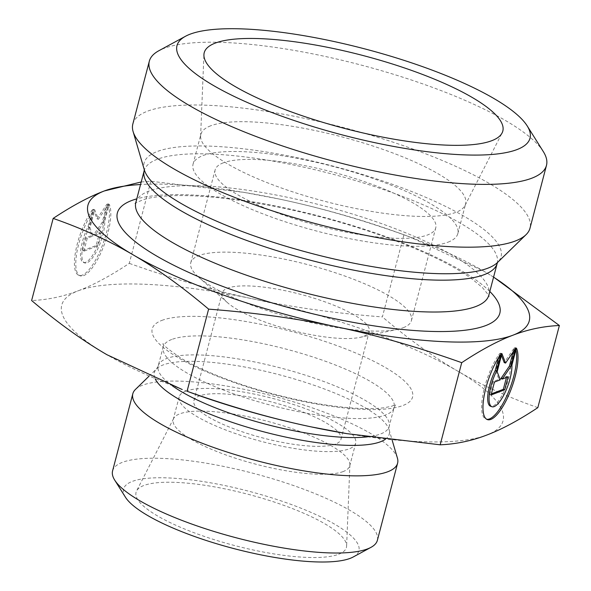 <?xml version="1.0" encoding="UTF-8"?>
<svg xmlns="http://www.w3.org/2000/svg" width="591" height="591" viewBox="0 0 591 591"><rect width="100%" height="100%" fill="white"/><g stroke="black" fill="none" stroke-linecap="round" stroke-linejoin="round"><path stroke-width="0.44" stroke-dasharray="2.96 2.22" d="M516.408 348.084L515.049 347.604L510.565 364.677A25.738 8.06 -70.6 0 1 503.466 392.527A25.738 8.06 -70.6 0 1 490.552 406.246M501.072 353.92L499.705 353.44A39.39 12.337 109.4 0 0 483.261 392.875A39.39 12.337 109.4 0 0 486.009 419.115A39.39 12.337 109.4 0 0 486.711 419.292M515.913 349.975A39.39 12.337 109.4 0 0 515.049 347.604M511.924 365.157L510.565 364.677M498.627 357.548L499.705 353.44M506.435 377.494L506.731 376.386L500.887 378.609M508.09 376.866L506.731 376.386M513.136 351.963L514.192 347.922L504.212 362.601M515.559 348.409L514.192 347.922M501.441 355.413L500.562 353.115L495.812 371.222L498.937 379.348L493.093 381.572L489.703 394.515L491.35 393.879M501.922 353.595L500.562 353.115M497.171 371.709L495.812 371.222M500.296 379.836L498.937 379.348M494.453 382.052L493.093 381.572M491.062 394.995L489.703 394.515M92.514 209.642A39.39 12.337 109.4 0 0 76.069 249.077A39.39 12.337 109.4 0 0 78.817 275.325A39.39 12.337 109.4 0 0 101.519 247.666A39.39 12.337 109.4 0 0 107.858 203.806L103.373 220.886A25.738 8.06 -70.6 0 1 96.274 248.737A25.738 8.06 -70.6 0 1 83.361 262.448A25.738 8.06 -70.6 0 1 88.037 226.722L92.514 209.642L93.88 210.123L89.396 227.203A25.738 8.06 109.4 0 0 84.727 262.929A25.738 8.06 109.4 0 0 97.633 249.217A25.738 8.06 109.4 0 0 104.733 221.366L109.217 204.287A39.39 12.337 -70.6 0 1 102.886 248.154A39.39 12.337 -70.6 0 1 80.177 275.805A39.39 12.337 -70.6 0 1 77.428 249.557A39.39 12.337 -70.6 0 1 93.88 210.123M107.858 203.806L109.217 204.287M88.037 226.722L89.396 227.203M103.373 220.886L104.733 221.366M83.87 251.197L87.261 238.262L93.105 236.038L89.98 227.912L94.73 209.805L98.379 219.283L108.367 204.612L103.61 222.726L95.055 235.299L100.898 233.076L97.5 246.011L83.87 251.197L82.511 250.717L96.141 245.531L99.532 232.595L93.696 234.812L102.25 222.246L107.001 204.131L97.02 218.803L93.371 209.317L88.613 227.432L91.745 235.558L85.902 237.781L82.511 250.717M85.902 237.781L87.261 238.262M91.745 235.558L93.105 236.038M88.613 227.432L89.98 227.912M93.371 209.317L94.73 209.805M97.02 218.803L98.379 219.283M107.001 204.131L108.367 204.612M102.25 222.246L103.61 222.726M93.696 234.812L95.055 235.299M99.532 232.595L100.898 233.076M96.141 245.531L97.5 246.011M493.574 277.149A228.111 55.569 14.7 0 0 483.977 271.284L493.596 277.068M141.219 181.976L150.823 181.245L243.965 192.378L279.706 199.145C318.808 207.352 360.222 219.239 403.926 234.797L408.95 236.585L483.977 271.284A228.111 55.569 14.7 0 0 398.644 232.861A228.111 55.569 14.7 0 0 279.706 199.145A228.111 55.569 14.7 0 0 244.992 192.548A228.111 55.569 14.7 0 0 140.547 184.532M150.823 181.245L129.281 263.364C110.244 275.99 93.186 285.143 78.123 290.816L78.071 290.838C62.993 296.63 47.509 299.859 31.626 300.531M403.926 234.797L382.384 316.916C335.54 313.319 292.582 307.35 253.502 299.009C214.4 290.802 172.986 278.922 129.281 263.364M537.832 407.642C508.459 397.388 481.776 385.221 457.781 371.148C433.757 357.2 408.625 339.123 382.384 316.916M210.669 125.809A136.868 33.34 14.7 0 0 200.881 134.349A136.868 33.34 14.7 0 0 200.615 136.122A136.868 33.34 14.7 0 0 306.759 196.271A136.868 33.34 14.7 0 0 455.86 212.354A136.868 33.34 14.7 0 0 465.006 205.483A136.868 33.34 14.7 0 0 465.649 203.814A136.868 33.34 14.7 0 0 363.229 142.933A136.868 33.34 14.7 0 0 210.669 125.809M363.82 336.257A76.04 18.52 14.7 0 0 369.257 331.514A76.04 18.52 14.7 0 0 300.413 294.296A76.04 18.52 14.7 0 0 222.164 292.922A76.04 18.52 14.7 0 0 227.446 302.636A76.04 18.52 14.7 0 0 291.008 330.133A76.04 18.52 14.7 0 0 359.889 337.387A76.04 18.52 14.7 0 0 363.82 336.257M403.276 327.687A114.056 27.784 14.7 0 0 411.432 320.566A114.056 27.784 14.7 0 0 308.162 264.746A114.056 27.784 14.7 0 0 190.79 262.685A114.056 27.784 14.7 0 0 198.716 277.26A114.056 27.784 14.7 0 0 294.067 318.497A114.056 27.784 14.7 0 0 397.381 329.379A114.056 27.784 14.7 0 0 403.276 327.687M448.037 242.162A136.868 33.34 14.7 0 0 457.826 233.622A136.868 33.34 14.7 0 0 333.9 166.64A136.868 33.34 14.7 0 0 193.058 164.165A136.868 33.34 14.7 0 0 295.47 225.038A136.868 33.34 14.7 0 0 448.037 242.162M223.28 162.835A114.056 27.784 14.7 0 0 215.124 169.949A114.056 27.784 14.7 0 0 300.464 220.679A114.056 27.784 14.7 0 0 427.603 234.952A114.056 27.784 14.7 0 0 435.759 227.838A114.056 27.784 14.7 0 0 350.419 177.108A114.056 27.784 14.7 0 0 223.28 162.835M132.842 123.999A205.299 50.013 -165.3 0 1 344.117 127.715A205.299 50.013 -165.3 0 1 530.001 228.192M543.299 151.569A205.299 50.013 14.7 0 0 360.591 64.921A205.299 50.013 14.7 0 0 158.876 50.723M78.123 290.816A228.111 55.569 -165.3 0 1 253.502 299.009A228.111 55.569 -165.3 0 1 457.781 371.148A228.111 55.569 -165.3 0 1 486.681 435.094A228.111 55.569 -165.3 0 1 346.008 433.498M192.356 393.192A228.111 55.569 -165.3 0 1 107.023 354.763A228.111 55.569 -165.3 0 1 78.071 290.838M343.208 471.544A91.243 22.229 -165.3 0 1 241.497 460.13A91.243 22.229 -165.3 0 1 173.222 419.544A91.243 22.229 -165.3 0 1 173.651 418.428A91.243 22.229 -165.3 0 1 179.753 413.855A91.243 22.229 -165.3 0 1 279.151 424.574A91.243 22.229 -165.3 0 1 349.909 464.674A91.243 22.229 -165.3 0 1 349.739 465.856A91.243 22.229 -165.3 0 1 343.208 471.544M338.628 554.262A108.729 26.492 14.7 0 0 346.614 546.069A108.729 26.492 14.7 0 0 262.293 498.279A108.729 26.492 14.7 0 0 143.835 485.507A108.729 26.492 14.7 0 0 136.565 490.966A108.729 26.492 14.7 0 0 214.688 539.812A108.729 26.492 14.7 0 0 338.628 554.262M185.7 391.176A91.243 22.229 -165.3 0 1 287.411 402.589A91.243 22.229 -165.3 0 1 355.686 443.176A91.243 22.229 -165.3 0 1 261.791 441.521A91.243 22.229 -165.3 0 1 179.176 396.871A91.243 22.229 -165.3 0 1 185.7 391.176M335.54 444.063A76.04 18.52 -165.3 0 1 250.783 434.548A76.04 18.52 -165.3 0 1 193.885 400.728A76.04 18.52 -165.3 0 1 272.133 402.102A76.04 18.52 -165.3 0 1 340.977 439.32A76.04 18.52 -165.3 0 1 335.54 444.063M397.425 458.151A136.868 33.34 14.7 0 0 285.712 399.516A136.868 33.34 14.7 0 0 142.616 385.192A136.868 33.34 14.7 0 0 135.457 389.425M112.586 470.887A136.868 33.34 -165.3 0 1 122.381 462.347A136.868 33.34 -165.3 0 1 274.941 479.471A136.868 33.34 -165.3 0 1 377.361 540.351M353.248 556.966A121.657 29.639 14.7 0 0 282.202 501.279A121.657 29.639 14.7 0 0 132.258 481.421A121.657 29.639 14.7 0 0 125.44 497.201M489.813 291.481A197.697 48.159 14.7 0 0 320.824 216.505A197.697 48.159 14.7 0 0 136.787 198.864M135.827 202.521A182.486 44.458 -165.3 0 1 323.624 205.823A182.486 44.458 -165.3 0 1 488.853 295.131M497.208 263.291A182.486 44.458 14.7 0 0 331.979 173.983A182.486 44.458 14.7 0 0 144.182 170.673M144.285 169.713L144.315 169.824A184.525 44.953 -165.3 0 1 333.974 166.367A184.525 44.953 -165.3 0 1 497.511 262.485L497.6 262.404M161.845 320.403A134.585 32.786 -165.3 0 1 385.827 367.765A134.585 32.786 -165.3 0 1 299.526 400.698A134.585 32.786 -165.3 0 1 161.845 320.403M385.347 439.283A121.414 29.58 14.7 0 0 389.085 429.694A121.414 29.58 14.7 0 0 289.982 377.679A121.414 29.58 14.7 0 0 163.042 364.972A121.414 29.58 14.7 0 0 156.689 368.725A121.414 29.58 14.7 0 0 155.256 378.949M172.483 385.908A119.375 29.085 -165.3 0 1 158.203 365.932A119.375 29.085 -165.3 0 1 166.743 358.486A119.375 29.085 -165.3 0 1 299.814 373.423A119.375 29.085 -165.3 0 1 389.144 426.517A119.375 29.085 -165.3 0 1 367.41 436.852M171.73 339.478A119.375 29.085 14.7 0 0 163.19 346.932A119.375 29.085 14.7 0 0 271.276 405.352A119.375 29.085 14.7 0 0 394.131 407.517A119.375 29.085 14.7 0 0 304.801 354.415A119.375 29.085 14.7 0 0 171.73 339.478M487.368 419.595L486.009 419.115M78.817 275.325L80.177 275.805M83.361 262.448L84.727 262.929M398.644 232.861L408.95 236.585M244.992 192.548L243.965 192.378M465.006 205.483L502.091 132.953M200.615 136.122L203.917 54.727M359.889 337.387L397.381 329.379M227.446 302.636L198.716 277.26M457.826 233.622L465.649 203.814M193.058 164.165L200.881 134.349M411.432 320.566L435.759 227.838M190.79 262.685L215.124 169.949M135.42 203.437C133.514 203.777 136.669 202.351 144.876 199.174C152.315 197.076 162.843 195.887 176.45 195.606C202.344 195.252 233.674 198.561 270.442 205.52C322.287 215.693 370.173 229.921 414.099 248.198C439.172 258.858 458.527 269.149 472.15 279.063L482.426 287.595C488.188 294.54 490.301 297.391 488.757 296.135M173.651 418.428L136.565 490.966M349.909 464.674L346.614 546.069M179.176 396.871L173.222 419.544M355.686 443.176L349.739 465.856M222.164 292.922L193.885 400.728M369.257 331.514L340.977 439.32M148.998 376.223L156.689 368.725L158.203 365.932L163.19 346.932L163.182 343.585C161.513 343.918 167.563 348.845 181.341 358.36C195.451 366.775 214.053 375.004 237.146 383.034C266.319 392.985 295.566 400.255 324.887 404.835C350.094 408.566 369.722 409.541 383.781 407.775L391.227 406.379L395.771 404.606L394.131 407.517L389.144 426.517L389.085 429.694L392.143 440.11"/><path stroke-width="0.89" d="M516.408 348.084A39.39 12.337 -70.6 0 1 510.077 391.944A39.39 12.337 -70.6 0 1 487.368 419.595A39.39 12.337 -70.6 0 1 484.62 393.355A39.39 12.337 -70.6 0 1 501.072 353.92L496.588 371A25.738 8.06 109.4 0 0 491.919 406.726A25.738 8.06 109.4 0 0 504.825 393.008A25.738 8.06 109.4 0 0 511.924 365.157L516.408 348.084M486.711 419.292A39.39 12.337 109.4 0 0 508.112 392.919A39.39 12.337 109.4 0 0 515.913 349.975M491.919 406.726L490.552 406.246A25.738 8.06 -70.6 0 1 495.228 370.513L498.627 357.548M496.588 371L495.228 370.513M504.699 389.801L491.062 394.995L494.453 382.052L500.296 379.836L497.171 371.709L501.922 353.595L505.571 363.081L515.559 348.409L510.801 366.516L502.247 379.09L508.09 376.866L504.699 389.801L503.333 389.321L506.435 377.494M502.247 379.09L500.887 378.609L509.442 366.036L513.136 351.963M510.801 366.516L509.442 366.036M505.571 363.081L504.212 362.601L501.441 355.413M491.35 393.879L503.333 389.321M493.596 277.068L559.374 325.515C543.491 326.188 528.007 329.416 512.929 335.208A228.111 55.569 14.7 0 0 493.574 277.149M461.719 362.682C418.014 347.124 376.6 335.245 337.498 327.037A228.111 55.569 14.7 0 0 512.877 335.23C497.814 340.904 480.756 350.057 461.719 362.682L440.177 444.809C456.075 444.137 471.581 440.893 486.681 435.094C501.744 429.413 518.795 420.267 537.832 407.642L559.374 325.515M208.616 309.13C182.375 286.923 157.243 268.846 133.219 254.898A228.111 55.569 14.7 0 0 337.498 327.037C298.418 318.704 255.46 312.735 208.616 309.13L187.074 391.257C230.778 406.807 272.192 418.694 311.294 426.901A228.111 55.569 -165.3 0 1 192.356 393.192L187.074 391.257M140.547 184.532A228.111 55.569 14.7 0 0 104.319 190.952L141.219 181.976M133.219 254.898C109.224 240.825 82.541 228.658 53.168 218.411C72.205 205.786 89.256 196.633 104.319 190.952A228.111 55.569 14.7 0 0 133.219 254.898M53.168 218.411L31.626 300.531C57.859 322.738 82.991 340.815 107.023 354.763L182.05 389.462M215.25 43.099A154.354 37.602 -165.3 0 1 391.19 63.614A154.354 37.602 -165.3 0 1 502.091 132.953A154.354 37.602 -165.3 0 1 491.771 140.695A154.354 37.602 -165.3 0 1 323.617 122.566A154.354 37.602 -165.3 0 1 203.917 54.727A154.354 37.602 -165.3 0 1 215.25 43.099M546.476 165.391L530.001 228.192A205.299 50.013 -165.3 0 1 526.064 234.657A205.299 50.013 -165.3 0 1 515.315 241.002A205.299 50.013 -165.3 0 1 300.679 219.52A205.299 50.013 -165.3 0 1 133.101 131.564A205.299 50.013 -165.3 0 1 132.842 123.999L149.324 61.198A205.299 50.013 14.7 0 0 302.947 152.515A205.299 50.013 14.7 0 0 531.789 178.201A205.299 50.013 14.7 0 0 546.476 165.391A205.299 50.013 14.7 0 0 543.299 151.569L527.202 125.92A182.486 44.458 -165.3 0 1 516.97 149.589A182.486 44.458 -165.3 0 1 292.057 119.803A182.486 44.458 -165.3 0 1 185.493 36.273A182.486 44.458 -165.3 0 1 364.795 48.898A182.486 44.458 -165.3 0 1 527.202 125.92M185.493 36.273L158.876 50.723A205.299 50.013 14.7 0 0 149.324 61.198M347.035 433.668L346.008 433.498A228.111 55.569 -165.3 0 1 311.294 426.901L347.035 433.668L440.177 444.809M148.998 376.223L135.457 389.425A136.868 33.34 14.7 0 0 132.827 393.732A136.868 33.34 14.7 0 0 256.753 460.714A136.868 33.34 14.7 0 0 397.603 463.196A136.868 33.34 14.7 0 0 397.425 458.151L392.143 440.11M397.603 463.196L377.361 540.351A136.868 33.34 -165.3 0 1 370.993 547.34A136.868 33.34 -165.3 0 1 236.511 537.869A136.868 33.34 -165.3 0 1 114.706 480.106A136.868 33.34 -165.3 0 1 112.586 470.887L132.827 393.732M114.706 480.106L125.44 497.201A121.657 29.639 14.7 0 0 233.711 548.551A121.657 29.639 14.7 0 0 353.248 556.966L370.993 547.34M136.787 198.864A197.697 48.159 14.7 0 0 229.544 288.925A197.697 48.159 14.7 0 0 485.684 325.597A197.697 48.159 14.7 0 0 489.813 291.481M488.757 296.135L488.853 295.131A182.486 44.458 -165.3 0 1 475.799 306.522A182.486 44.458 -165.3 0 1 272.385 283.687A182.486 44.458 -165.3 0 1 135.827 202.521L135.42 203.437M135.827 202.521L144.182 170.673A182.486 44.458 14.7 0 0 280.74 251.84A182.486 44.458 14.7 0 0 484.155 274.675A182.486 44.458 14.7 0 0 497.208 263.291L488.853 295.131M526.064 234.657L497.511 262.485A184.525 44.953 -165.3 0 1 487.856 268.188A184.525 44.953 -165.3 0 1 294.939 248.885A184.525 44.953 -165.3 0 1 144.315 169.824L133.101 131.564M155.256 378.949A121.414 29.58 14.7 0 0 264.354 431.984A121.414 29.58 14.7 0 0 385.347 439.283M367.41 436.852A119.375 29.085 -165.3 0 1 172.483 385.908M144.278 169.676L144.182 170.673M497.615 262.374L497.208 263.291"/></g></svg>
